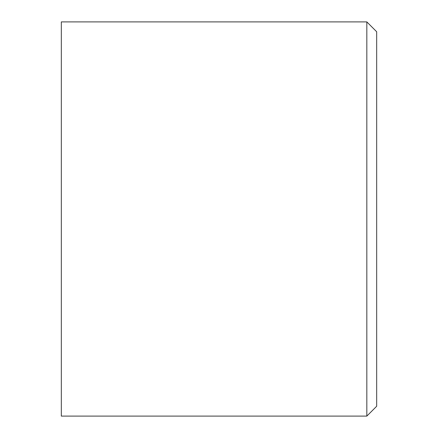 <?xml version="1.0" encoding="UTF-8"?>
<svg xmlns="http://www.w3.org/2000/svg" width="438" height="438" viewBox="0 0 438 438"><rect width="100%" height="100%" fill="white"/><g stroke="black" fill="none" stroke-linecap="round" stroke-linejoin="round"><path stroke-width="0.66" d="M366.825 21.9L376.68 31.755L376.68 406.245L366.825 416.1L366.825 21.9L61.32 21.9L61.32 416.1L366.825 416.1"/></g></svg>
